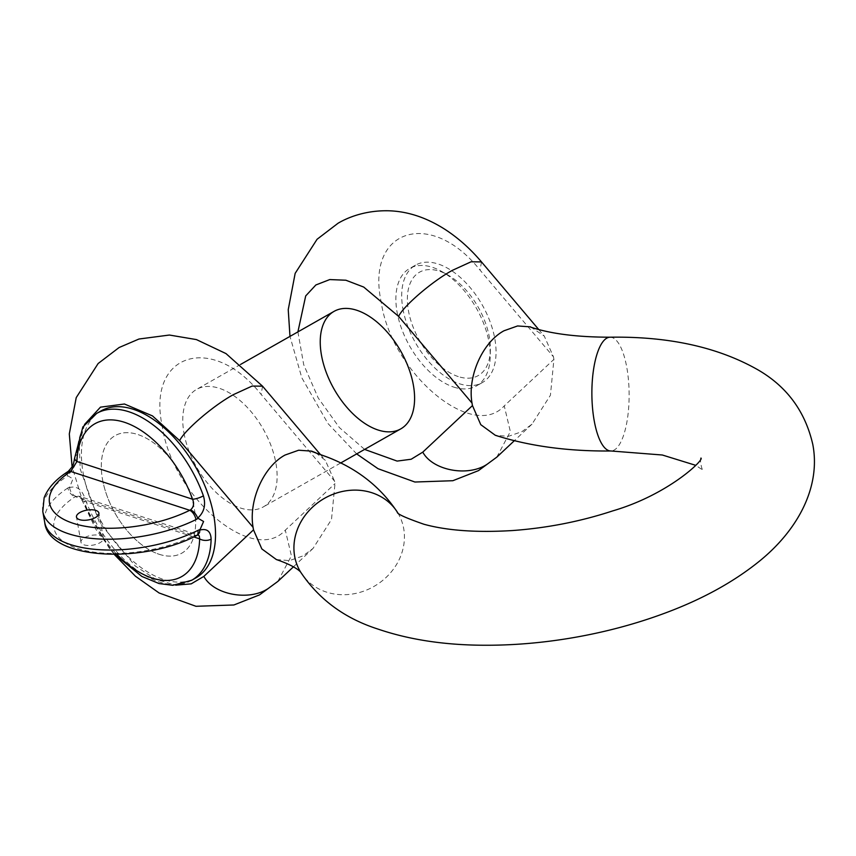 <?xml version="1.0" encoding="UTF-8"?>
<svg xmlns="http://www.w3.org/2000/svg" width="856" height="856" viewBox="0 0 856 856"><rect width="100%" height="100%" fill="white"/><g stroke="black" fill="none" stroke-linecap="round" stroke-linejoin="round"><path stroke-width="0.64" stroke-dasharray="4.28 3.21" d="M102.517 479.403A67.57 38.37 -119.6 0 0 135.494 539.473A67.57 38.37 -119.6 0 0 181.825 553.158A67.57 38.37 -119.6 0 0 181.836 475.455A67.57 38.37 -119.6 0 0 115.121 435.629A67.57 38.37 -119.6 0 0 102.517 479.403M183.987 433.157A67.57 38.37 -119.6 0 0 216.953 493.238A67.57 38.37 -119.6 0 0 263.295 506.923A67.57 38.37 -119.6 0 0 263.306 429.22A67.57 38.37 -119.6 0 0 196.591 389.394A67.57 38.37 -119.6 0 0 183.987 433.157M276.381 559.557L289.456 560.616L303.003 555.908L313.05 548.428L331.497 519.506L334.985 483.619L334.514 481.104L261.123 394.391C211.849 332.428 146.611 353.325 162.212 426.063C172.195 496.962 253.387 565.634 285.305 530.164L334.985 483.619M315.693 452.738L325.323 460.325L334.536 481.104M402.919 308.898A67.57 38.37 -119.6 0 0 435.897 368.968A67.57 38.37 -119.6 0 0 482.228 382.653A67.57 38.37 -119.6 0 0 482.238 304.95A67.57 38.37 -119.6 0 0 415.524 265.125A67.57 38.37 -119.6 0 0 402.919 308.898M496.801 457.147L510.347 431.552L504.248 405.894L553.918 359.349L550.429 395.237L531.993 424.159L521.946 431.638L508.389 436.346L495.314 435.287M530.57 326.864L544.266 336.066L553.468 356.834L480.055 270.122C430.782 208.158 365.555 229.055 381.155 301.794C391.139 372.702 472.33 441.375 504.248 405.894M453.723 387.083A67.57 38.37 -119.6 0 0 476.407 385.949A67.57 38.37 -119.6 0 0 490.221 356.674A67.57 38.37 -119.6 0 0 441.921 271.587A67.57 38.37 -119.6 0 0 409.703 268.431A67.57 38.37 -119.6 0 0 401.806 329.239A67.57 38.37 -119.6 0 0 453.723 387.083M159.141 554.281A67.57 38.37 -119.6 0 0 181.825 553.158A67.57 38.37 -119.6 0 0 181.836 475.455A67.57 38.37 -119.6 0 0 115.121 435.629A67.57 38.37 -119.6 0 0 107.225 496.448A67.57 38.37 -119.6 0 0 159.141 554.281M458.26 376.576A59.438 33.748 60.4 0 1 407.702 305.399A59.438 33.748 60.4 0 1 447.881 274.969A59.438 33.748 60.4 0 1 490.37 349.826A59.438 33.748 60.4 0 1 458.26 376.576M101.083 410.891A96.011 54.517 -119.6 0 0 81.459 452.139A96.011 54.517 -119.6 0 0 163.635 579.501A96.011 54.517 -119.6 0 0 195.874 577.896M79.191 496.202L82.433 498.674L84.006 501.124A8.132 1.98 160.4 0 1 82.176 500.557A8.132 1.98 160.4 0 1 84.808 497.914C81.609 489.151 76.516 485.705 69.539 487.546L72.985 478.868L67.41 475.594C73.669 469.784 76.901 462.796 77.094 454.622A96.011 54.517 60.4 0 1 96.717 413.373M67.496 471.881A8.132 5.125 -123.2 0 0 65.944 477.167L67.645 475.904M69.625 487.021L67.87 487.974A8.132 5.125 -123.2 0 0 75.2 496.662L79.094 496.17L197.95 534.957L194.237 535.503A87.89 38.253 169.9 0 1 77.618 548.493A87.89 38.253 169.9 0 1 75.2 496.662L194.237 535.503A8.132 4.066 63.7 0 0 196.559 535.589M100.312 535.61A11.385 4.954 169.9 0 1 103.373 538.242A11.385 4.954 169.9 0 1 93.037 545.111A11.385 4.954 169.9 0 1 80.967 542.233A11.385 4.954 169.9 0 1 87.601 536.316A11.385 4.954 169.9 0 1 100.312 535.61M74.643 457.992A8.132 4.869 -178.5 0 1 77.094 454.622M68.191 471.367L67.228 473.518L67.41 475.594M69.539 487.546C70.395 492.007 72.471 494.918 75.788 496.287M195.04 535.203L197.404 535.235M84.509 424.49L79.276 444.692L80.218 469.056L99.307 522.31L135.259 566.009L155.739 579.319L175.726 585.162M277.858 581.417L291.404 555.822L285.305 530.164M262.546 386.184L261.123 394.391M300.649 572.129L300.52 571.926A56.903 50.515 148.8 0 0 366.347 590.148A56.903 50.515 148.8 0 0 403.904 529.8A56.903 50.515 148.8 0 0 397.826 512.915A56.903 50.515 148.8 0 0 397.462 512.327L397.302 512.155M610.061 337.2A56.903 18.65 -90.4 0 1 626.849 367.748A56.903 18.65 -90.4 0 1 610.938 450.984M481.489 261.915L480.055 270.122M553.907 359.36L553.457 356.845M297.899 331.893L303.73 364.752L318.229 398.008L339.383 427.572L364.613 449.411M191.509 580.379A96.011 54.517 60.4 0 1 84.808 497.914M193.756 536.937L84.006 501.124A87.89 49.905 -119.6 0 0 116.844 554.346M42.8 511.61A96.011 41.794 169.9 0 1 65.944 477.167M67.87 487.974A96.011 41.794 -10.1 0 0 44.726 522.417M340.549 463.064L263.295 506.923M240.654 364.389L196.591 389.394M114.233 554.388L108.98 547.733L82.861 502.001L72.097 466.659M313.061 548.428L293.426 566.832M320.283 454.375L325.323 460.325M700.957 458.067C699.47 457.757 701.685 470.832 703.129 470.276L695.671 465.311M415.524 265.125L409.703 268.431M482.228 382.653L476.407 385.949M531.993 424.169L514.328 440.722M538.713 329.507L544.266 336.066M356.685 453.915L327.923 423.474L301.794 377.742L289.981 336.387M103.373 538.242L98.879 513.022M80.967 542.233L76.473 517.013M114.64 554.388L95.808 529.222L82.176 500.557L79.105 496.18M447.881 274.969L441.921 271.587M490.37 349.826L490.221 356.674"/><path stroke-width="1.28" d="M114.233 554.388L135.409 576.195L159.109 592.983L195.971 606.294L233.891 604.978L259.507 594.909L277.858 581.417L268.303 588.425C249.214 601.436 213.765 594.824 203.846 576.398L253.515 529.853L261.829 548.921L276.381 559.557C297.62 566.811 301.194 572.825 300.702 572.193M315.693 452.738L311.638 451.133L298.648 450.224L285.037 455.05C263.53 466.606 248.411 500.792 253.076 527.328L179.653 440.626L152.496 415.92L124.452 404.011L100.462 407.156L84.509 424.49M321.46 355.133A67.57 38.37 -119.6 0 0 354.427 415.214A67.57 38.37 -119.6 0 0 400.769 428.888A67.57 38.37 -119.6 0 0 400.779 351.195A67.57 38.37 -119.6 0 0 334.054 311.37A67.57 38.37 -119.6 0 0 321.46 355.133M356.685 453.915L378.042 468.714L414.903 482.024L452.835 480.719L478.44 470.65L496.801 457.147L487.246 464.166C468.146 477.177 432.697 470.554 422.778 452.139L472.448 405.594L472.009 403.069C467.355 376.522 482.474 342.336 503.981 330.78L517.58 325.954L530.57 326.864M472.469 405.584L480.762 424.662L495.314 435.287C529.436 446.169 567.988 451.39 610.938 450.984A56.903 18.65 -90.4 0 1 594.385 421.676A56.903 18.65 -90.4 0 1 610.061 337.2C668.889 336.301 718.184 347.183 757.956 369.846C786.964 386.623 805.25 411.49 812.793 444.446C820.861 486.283 798.605 529.907 758.202 562.157C732.929 582.326 702.284 599.157 666.257 612.639C636.864 623.671 605.877 632.006 573.295 637.645C542.319 642.974 511.931 645.499 482.131 645.231C443.451 644.921 408.74 639.55 378.02 629.096C344.647 618.407 318.817 599.35 300.52 571.926A56.903 50.515 148.8 0 1 294.657 556.304A56.903 50.515 148.8 0 1 330.983 495.11A56.903 50.515 148.8 0 1 397.462 512.327M195.874 577.896A96.011 54.517 -119.6 0 0 195.885 467.483A96.011 54.517 -119.6 0 0 101.083 410.891L96.717 413.373A96.011 54.517 60.4 0 1 203.407 495.838C206.039 504.912 204.135 512.337 197.704 518.105L203.589 521.486L199.833 530.057C206.97 528.259 210.737 531.287 211.122 539.13A96.011 54.517 60.4 0 1 191.509 580.379L195.874 577.896M197.971 518.426L195.992 519.592A8.132 4.066 -116.3 0 0 189.743 510.294L190.524 509.887C193.702 507.105 194.376 503.553 192.568 499.23A87.89 49.905 -119.6 0 0 124.42 422.276A87.89 49.905 -119.6 0 0 76.954 461.502L70.706 471.453A8.132 5.125 -123.2 0 0 67.538 471.849L68.159 471.399M197.265 535.289L196.559 535.589C141.582 564.339 48.15 559.557 44.726 522.417A96.011 41.794 -10.1 0 0 101.19 549.798A96.011 41.794 -10.1 0 0 197.918 530.399L199.951 529.543M95.819 510.401A11.385 4.954 169.9 0 1 98.879 513.022A11.385 4.954 169.9 0 1 88.543 519.902A11.385 4.954 169.9 0 1 76.473 517.013A11.385 4.954 169.9 0 1 83.107 511.096A11.385 4.954 169.9 0 1 95.819 510.401M116.844 554.346A87.89 49.905 -119.6 0 0 199.63 538.852L199.32 535.963L198.036 534.989M203.407 495.838A8.132 1.98 160.4 0 1 192.568 499.23L76.954 461.502A8.132 4.869 -178.5 0 1 74.643 458.003L82.872 426.941L96.717 413.373M197.704 518.105C196.099 514.071 193.713 511.332 190.524 509.887M71.273 470.971L68.191 471.367M193.756 536.937L199.63 538.852A8.132 4.869 1.5 0 0 211.122 539.13M197.961 534.989L199.598 532.368L199.833 530.057M197.918 530.399A8.132 4.066 63.7 0 1 196.602 535.567M72.097 466.659L69.304 433.939L76.227 397.623L98.14 363.522L119.102 347.525L138.982 339.019L169.402 335.038L196.42 339.586L225.984 353.582L262.546 386.184L252.135 386.056L233.752 394.466C214.193 404.877 184.447 430.258 179.653 440.626M175.726 585.162L191.198 583.856L203.846 576.398M253.515 529.853L253.066 527.339M472.009 403.069L398.596 316.367C403.39 305.999 433.136 280.608 452.696 270.196L471.078 261.786L481.489 261.915L538.713 329.507M398.596 316.367L363.714 287.06L345.877 280.222L329.774 279.57L315.875 284.962L305.699 295.93L297.899 331.893M364.613 449.411L397.109 461.084L411.158 459.244L422.778 452.139M195.992 519.592A96.011 41.794 169.9 0 1 99.264 538.991A96.011 41.794 169.9 0 1 42.8 511.61L44.726 522.417M189.743 510.294L70.706 471.453A87.89 38.253 -10.1 0 0 73.124 523.284A87.89 38.253 -10.1 0 0 189.743 510.294M293.426 566.832L277.858 581.417M262.546 386.184L320.283 454.375M397.826 512.915C380.867 487.096 357.166 468.414 326.725 456.869L311.67 451.39M397.302 512.155C396.895 513.91 405.765 517.934 423.923 524.246C447.046 530.613 476.503 532.71 512.295 530.56C546.952 528.056 580.411 521.507 612.671 510.914C668.632 494.575 704.52 459.479 700.957 458.067L700.946 458.088M695.671 465.311L662.341 455.007L610.938 450.984M289.981 336.387L288.237 309.669L295.16 273.353L317.084 239.263L338.034 223.256C348.777 216.878 366.336 210.33 388.346 210.769C407.413 211.272 426.267 217.456 444.917 229.322C458.249 237.979 470.436 248.85 481.489 261.915M514.328 440.722L496.801 457.147M530.613 327.12C550.729 333.808 577.212 337.168 610.061 337.2M340.549 463.064L400.769 428.888M240.654 364.389L334.054 311.37M74.643 458.003C73.07 466.146 73.498 465.418 68.416 471.196M67.538 471.849C55.726 479.446 47.915 488.102 44.116 497.818L42.8 511.61M114.64 554.388L141.861 576.441L159.023 583.546L172.751 585.301L191.509 580.379"/></g></svg>
